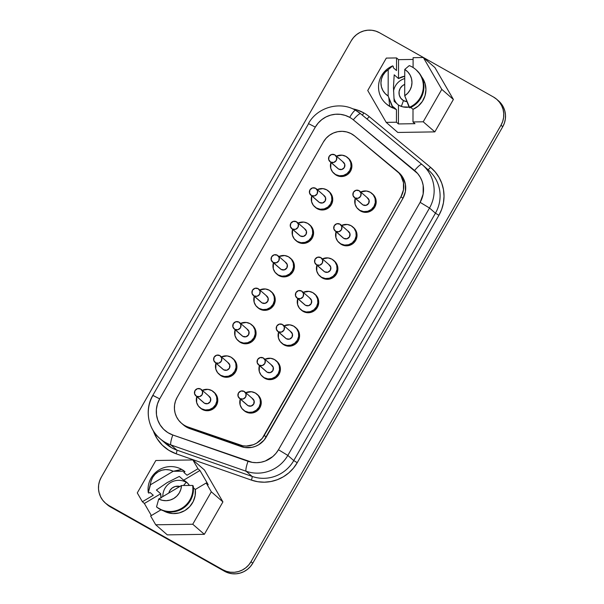 <?xml version="1.0" encoding="UTF-8"?>
<svg xmlns="http://www.w3.org/2000/svg" width="604" height="604" viewBox="0 0 604 604"><rect width="100%" height="100%" fill="white"/><g stroke="black" fill="none" stroke-linecap="round" stroke-linejoin="round"><path stroke-width="0.91" d="M186.228 482.302L183.533 485.465L186.228 482.302A15.742 15.47 -49 0 0 162.831 496.579A15.742 15.47 -49 0 1 186.228 482.302L184.107 480.452L186.228 482.302A15.742 15.47 -49 0 1 187.633 483.2A15.742 15.47 -49 0 0 186.228 482.302M401.343 106.417L403.464 100.566A9.052 8.901 131 0 1 404.725 84.386L402.513 85.67L400.203 88.343L399.07 91.68L399.297 95.175L400.837 98.293L403.464 100.566L401.343 106.417M404.74 78.535A15.742 15.47 -49 0 0 393.521 91.129A15.742 15.47 -49 0 1 404.74 78.535M393.921 98.158A15.742 15.47 -49 0 0 396.798 103.601A15.742 15.47 -49 0 1 393.921 98.158M239.297 398.179L247.368 405.193A4.175 4.107 -49 0 0 248.033 405.669L239.962 398.648A4.175 4.107 131 0 1 238.678 392.653A4.175 4.107 131 0 1 244.114 391.4L240.973 391.037L238.459 393.008L238.036 396.156L239.962 398.648L243.102 399.017L245.617 397.047L246.032 393.891L244.114 391.4A4.175 4.107 131 0 1 245.39 397.394A4.175 4.107 131 0 1 239.962 398.648L246.817 404.62M243.253 409.927L244.076 410.637A10.449 10.268 -49 0 0 245.737 411.815L244.922 411.105A10.449 10.268 131 0 1 240.264 399.025L240.113 404.884L241.887 408.478L245.737 411.815L249.558 413.061L253.589 412.728L257.213 410.886L259.879 407.806L261.185 403.955L260.928 399.924L259.146 396.322L257.636 394.744M245.745 392.713A10.449 10.268 131 0 1 258.497 407.964A10.449 10.268 131 0 1 244.922 411.105L248.742 412.343L252.766 412.019L256.39 410.169L259.056 407.088L260.362 403.238L260.105 399.206L258.323 395.605L255.296 392.985L251.475 391.747L245.745 392.713M258.452 364.725L266.523 371.739A4.175 4.107 -49 0 0 267.195 372.215L259.124 365.193A4.175 4.107 131 0 1 257.84 359.199A4.175 4.107 131 0 1 263.269 357.946L260.135 357.583L257.614 359.554L257.198 362.702L259.124 365.193L262.257 365.556L264.779 363.585L265.194 360.437L263.269 357.946A4.175 4.107 131 0 1 264.552 363.94A4.175 4.107 131 0 1 259.124 365.193L265.979 371.166M262.415 376.473L263.231 377.183A10.449 10.268 -49 0 0 264.899 378.361L264.076 377.643A10.449 10.268 131 0 1 259.426 365.563L259.267 371.422L261.049 375.024L264.899 378.361L268.72 379.606L272.751 379.274L276.368 377.432L279.04 374.352L280.339 370.501L280.082 366.469L278.308 362.868L276.791 361.29M264.907 359.259A10.449 10.268 131 0 1 277.659 374.51A10.449 10.268 131 0 1 264.076 377.643L267.897 378.889L271.928 378.565L275.552 376.715L278.218 373.634L279.524 369.784L279.267 365.752L277.485 362.151L274.458 359.531L270.637 358.285L264.907 359.259M277.613 331.264L285.684 338.285A4.175 4.107 -49 0 0 286.349 338.753L278.278 331.739A4.175 4.107 131 0 1 277.002 325.745A4.175 4.107 131 0 1 282.43 324.491L279.29 324.122L276.775 326.092L276.36 329.248L278.278 331.739L281.419 332.102L283.933 330.131L284.356 326.983L282.43 324.491A4.175 4.107 131 0 1 283.714 330.486A4.175 4.107 131 0 1 278.278 331.739L285.141 337.712M281.57 343.012L282.393 343.729A10.449 10.268 -49 0 0 284.061 344.907L283.238 344.189A10.449 10.268 131 0 1 278.587 332.109L278.429 337.968L280.211 341.57L284.061 344.907L287.882 346.145L291.906 345.82L295.53 343.978L298.195 340.898L299.501 337.047L299.244 333.008L297.462 329.406L295.952 327.836M284.069 325.805A10.449 10.268 131 0 1 296.813 341.056A10.449 10.268 131 0 1 283.238 344.189L287.059 345.435L291.09 345.103L294.707 343.261L297.379 340.18L298.678 336.33L298.421 332.298L296.647 328.697L293.612 326.077L289.792 324.831L284.069 325.805M354.254 197.448L362.325 204.462A4.175 4.107 -49 0 0 362.989 204.937L354.918 197.916A4.175 4.107 131 0 1 353.642 191.929A4.175 4.107 131 0 1 359.07 190.668L355.93 190.305L353.416 192.276L353 195.432L354.918 197.916L358.059 198.286L360.573 196.315L360.996 193.159L359.07 190.668A4.175 4.107 131 0 1 360.354 196.662A4.175 4.107 131 0 1 354.918 197.916L361.781 203.888M358.21 209.195L359.033 209.913A10.449 10.268 -49 0 0 360.701 211.083L359.878 210.373A10.449 10.268 131 0 1 355.228 198.293L355.069 204.152L356.851 207.753L360.701 211.083L364.522 212.329L368.546 212.004L372.17 210.154L374.835 207.074L376.141 203.223L375.884 199.192L374.103 195.59L372.593 194.012M360.709 191.981A10.449 10.268 131 0 1 373.453 207.232A10.449 10.268 131 0 1 359.878 210.373L363.699 211.611L367.73 211.287L371.347 209.445L374.019 206.357L375.318 202.506L375.061 198.474L373.287 194.873L370.252 192.253L366.432 191.015L360.709 191.981M335.092 230.902L343.163 237.923A4.175 4.107 -49 0 0 343.835 238.391L335.764 231.37A4.175 4.107 131 0 1 334.48 225.383A4.175 4.107 131 0 1 339.909 224.122L336.768 223.759L334.254 225.73L333.838 228.886L335.764 231.37L338.897 231.74L341.419 229.769L341.834 226.613L339.909 224.122A4.175 4.107 131 0 1 341.192 230.116A4.175 4.107 131 0 1 335.764 231.37L342.619 237.342M339.055 242.649L339.871 243.367A10.449 10.268 -49 0 0 341.539 244.537L340.716 243.827A10.449 10.268 131 0 1 336.066 231.747L335.907 237.606L337.689 241.207L341.539 244.537L345.36 245.783L349.391 245.458L353.008 243.608L355.68 240.528L356.979 236.677L356.722 232.646L354.948 229.044L353.431 227.474M341.547 225.443A10.449 10.268 131 0 1 354.299 240.686A10.449 10.268 131 0 1 340.716 243.827L344.537 245.065L348.568 244.741L352.192 242.899L354.858 239.811L356.164 235.96L355.899 231.928L354.125 228.327L351.098 225.707L347.277 224.469L341.547 225.435M315.937 264.356L324.008 271.377A4.175 4.107 -49 0 0 324.673 271.845L316.602 264.824A4.175 4.107 131 0 1 315.318 258.837A4.175 4.107 131 0 1 320.754 257.583L317.613 257.213L315.099 259.184L314.676 262.34L316.602 264.824L319.743 265.194L322.257 263.223L322.672 260.067L320.754 257.583A4.175 4.107 131 0 1 322.03 263.571A4.175 4.107 131 0 1 316.602 264.824L323.457 270.796M319.894 276.103L320.716 276.821A10.449 10.268 -49 0 0 322.377 277.999L321.562 277.281A10.449 10.268 131 0 1 316.904 265.201L316.753 271.06L318.527 274.661L322.377 277.999L326.198 279.237L330.229 278.912L333.853 277.062L336.519 273.982L337.825 270.131L337.568 266.1L335.786 262.498L334.276 260.928M322.385 258.897A10.449 10.268 131 0 1 335.137 274.141A10.449 10.268 131 0 1 321.562 277.281L325.382 278.519L329.406 278.195L333.031 276.353L335.696 273.272L337.002 269.422L336.745 265.382L334.963 261.789L331.936 259.161L328.115 257.923L322.385 258.897M195.824 395.794L203.895 402.815A4.175 4.107 -49 0 0 204.56 403.283L196.489 396.269A4.175 4.107 131 0 1 195.213 390.275A4.175 4.107 131 0 1 200.641 389.021L197.5 388.651L194.986 390.622L194.571 393.778L196.489 396.269L199.63 396.632L202.144 394.661L202.567 391.505L200.641 389.021A4.175 4.107 131 0 1 201.925 395.008A4.175 4.107 131 0 1 196.489 396.269L203.352 402.234M199.781 407.541L200.603 408.259A10.449 10.268 -49 0 0 202.272 409.436L201.449 408.719A10.449 10.268 131 0 1 196.798 396.639L196.64 402.498L198.422 406.099L202.272 409.436L206.092 410.675L210.117 410.35L213.741 408.508L216.406 405.42L217.712 401.569L217.455 397.538L215.681 393.936L214.163 392.366M202.28 390.335A10.449 10.268 131 0 1 215.032 405.586A10.449 10.268 131 0 1 201.449 408.719L205.269 409.965L209.301 409.633L212.918 407.791L215.59 404.71L216.889 400.86L216.632 396.828L214.858 393.227L211.823 390.607L208.002 389.361L202.28 390.335M214.986 362.34L223.057 369.361A4.175 4.107 -49 0 0 223.722 369.829L215.651 362.808A4.175 4.107 131 0 1 214.367 356.821A4.175 4.107 131 0 1 219.803 355.567L216.662 355.197L214.148 357.168L213.725 360.324L215.651 362.808L218.791 363.178L221.306 361.207L221.728 358.051L219.803 355.567A4.175 4.107 131 0 1 221.079 361.554A4.175 4.107 131 0 1 215.651 362.808L222.514 368.78M218.942 374.087L219.765 374.805A10.449 10.268 -49 0 0 221.434 375.982L220.611 375.265A10.449 10.268 131 0 1 215.953 363.185L215.802 369.044L217.583 372.645L221.434 375.982L225.254 377.221L229.278 376.896L232.902 375.046L235.568 371.966L236.874 368.115L236.617 364.084L234.835 360.482L233.325 358.912M221.442 356.881A10.449 10.268 131 0 1 234.186 372.124A10.449 10.268 131 0 1 220.611 375.265L224.431 376.503L228.455 376.179L232.079 374.337L234.745 371.256L236.051 367.406L235.794 363.366L234.012 359.773L230.985 357.145L227.164 355.907L221.434 356.881M234.148 328.886L242.219 335.907A4.175 4.107 -49 0 0 242.883 336.375L234.813 329.354A4.175 4.107 131 0 1 233.529 323.367A4.175 4.107 131 0 1 238.965 322.106L235.824 321.743L233.31 323.714L232.887 326.87L234.813 329.354L237.953 329.724L240.468 327.753L240.883 324.597L238.965 322.106A4.175 4.107 131 0 1 240.241 328.1A4.175 4.107 131 0 1 234.813 329.354L241.668 335.326M238.104 340.633L238.927 341.351A10.449 10.268 -49 0 0 240.588 342.521L239.773 341.811A10.449 10.268 131 0 1 235.115 329.731L234.964 335.59L236.738 339.191L240.588 342.521L244.409 343.767L248.44 343.442L252.064 341.592L254.729 338.512L256.036 334.661L255.779 330.63L253.997 327.028L252.487 325.45M240.596 323.427A10.449 10.268 131 0 1 253.348 338.67A10.449 10.268 131 0 1 239.773 341.811L243.593 343.049L247.617 342.725L251.241 340.882L253.907 337.795L255.213 333.944L254.956 329.912L253.174 326.311L250.147 323.691L246.326 322.453L240.596 323.419M253.303 295.432L261.373 302.445A4.175 4.107 -49 0 0 262.045 302.921L253.974 295.9A4.175 4.107 131 0 1 252.691 289.912A4.175 4.107 131 0 1 258.119 288.652L254.986 288.289L252.464 290.26L252.049 293.416L253.974 295.9L257.108 296.27L259.629 294.299L260.045 291.143L258.119 288.652A4.175 4.107 131 0 1 259.403 294.646A4.175 4.107 131 0 1 253.974 295.9L260.83 301.872M257.266 307.179L258.082 307.889A10.449 10.268 -49 0 0 259.75 309.067L258.927 308.357A10.449 10.268 131 0 1 254.276 296.277L254.118 302.136L255.9 305.737L259.75 309.067L263.571 310.313L267.602 309.988L271.226 308.138L273.891 305.058L275.19 301.207L274.933 297.176L273.159 293.574L271.641 291.996M259.758 289.965A10.449 10.268 131 0 1 272.51 305.216A10.449 10.268 131 0 1 258.927 308.357L262.748 309.595L266.779 309.271L270.403 307.428L273.068 304.341L274.375 300.49L274.118 296.458L272.336 292.857L269.308 290.237L265.488 288.999L259.758 289.965M329.943 161.608L338.013 168.629A4.175 4.107 -49 0 0 338.685 169.097L330.614 162.083A4.175 4.107 131 0 1 329.331 156.089A4.175 4.107 131 0 1 334.759 154.835L331.626 154.465L329.104 156.436L328.689 159.592L330.614 162.083L333.748 162.446L336.269 160.475L336.685 157.319L334.759 154.835A4.175 4.107 131 0 1 336.043 160.823A4.175 4.107 131 0 1 330.614 162.083L337.47 168.048M333.906 173.356L334.722 174.073A10.449 10.268 -49 0 0 336.39 175.251L335.567 174.533A10.449 10.268 131 0 1 330.916 162.453L330.758 168.312L332.54 171.913L336.39 175.251L340.211 176.489L344.242 176.164L347.859 174.322L350.531 171.234L351.83 167.383L351.573 163.352L349.799 159.75L348.281 158.18M336.398 156.149A10.449 10.268 131 0 1 349.15 171.4A10.449 10.268 131 0 1 335.567 174.533L339.388 175.779L343.419 175.447L347.043 173.605L349.708 170.524L351.015 166.674L350.758 162.642L348.976 159.041L345.949 156.421L342.128 155.175L336.398 156.149M310.788 195.062L318.859 202.083A4.175 4.107 -49 0 0 319.524 202.551L311.453 195.537A4.175 4.107 131 0 1 310.169 189.543A4.175 4.107 131 0 1 315.605 188.289L312.464 187.919L309.95 189.89L309.527 193.046L311.453 195.537L314.593 195.9L317.108 193.929L317.523 190.781L315.605 188.289A4.175 4.107 131 0 1 316.881 194.284A4.175 4.107 131 0 1 311.453 195.537L318.308 201.502M314.744 206.81L315.567 207.527A10.449 10.268 -49 0 0 317.228 208.705L316.413 207.987A10.449 10.268 131 0 1 311.755 195.907L311.604 201.766L313.378 205.368L317.228 208.705L321.049 209.943L325.08 209.618L328.704 207.776L331.369 204.688L332.676 200.838L332.419 196.806L330.637 193.204L329.127 191.634M317.236 189.603A10.449 10.268 131 0 1 329.988 204.854A10.449 10.268 131 0 1 316.413 207.987L320.233 209.233L324.257 208.901L327.881 207.059L330.547 203.978L331.853 200.128L331.596 196.096L329.814 192.495L326.787 189.875L322.966 188.629L317.236 189.603M291.626 228.523L299.697 235.537A4.175 4.107 -49 0 0 300.362 236.005L292.291 228.992A4.175 4.107 131 0 1 291.007 222.997A4.175 4.107 131 0 1 296.443 221.743L293.302 221.381L290.788 223.352L290.365 226.5L292.291 228.992L295.432 229.354L297.946 227.383L298.368 224.235L296.443 221.743A4.175 4.107 131 0 1 297.719 227.738A4.175 4.107 131 0 1 292.291 228.992L299.154 234.964M295.582 240.271L296.405 240.981A10.449 10.268 -49 0 0 298.074 242.159L297.251 241.441A10.449 10.268 131 0 1 292.593 229.361L292.442 235.22L294.224 238.822L298.074 242.159L301.894 243.397L305.918 243.072L309.542 241.23L312.208 238.15L313.514 234.299L313.257 230.26L311.475 226.666L309.965 225.088M298.082 223.057A10.449 10.268 131 0 1 310.826 238.308A10.449 10.268 131 0 1 297.251 241.441L301.071 242.687L305.096 242.363L308.719 240.513L311.385 237.432L312.691 233.582L312.434 229.55L310.652 225.949L307.625 223.329L303.804 222.083L298.074 223.057M296.775 297.81L304.846 304.831A4.175 4.107 -49 0 0 305.511 305.299L297.44 298.285A4.175 4.107 131 0 1 296.156 292.291A4.175 4.107 131 0 1 301.592 291.037L298.452 290.667L295.937 292.638L295.515 295.794L297.44 298.285L300.581 298.648L303.095 296.677L303.518 293.521L301.592 291.037A4.175 4.107 131 0 1 302.868 297.025A4.175 4.107 131 0 1 297.44 298.285L304.303 304.25M300.732 309.558L301.555 310.275A10.449 10.268 -49 0 0 303.223 311.453L302.4 310.735A10.449 10.268 131 0 1 297.742 298.655L297.591 304.514L299.373 308.115L303.223 311.453L307.043 312.691L311.068 312.366L314.692 310.524L317.357 307.436L318.663 303.586L318.406 299.554L316.624 295.952L315.114 294.382M303.231 292.351A10.449 10.268 131 0 1 315.975 307.602A10.449 10.268 131 0 1 302.4 310.735L306.22 311.981L310.245 311.649L313.869 309.807L316.534 306.726L317.84 302.876L317.583 298.844L315.801 295.243L312.774 292.623L308.954 291.377L303.223 292.351M272.464 261.977L280.535 268.991A4.175 4.107 -49 0 0 281.2 269.467L273.129 262.446A4.175 4.107 131 0 1 271.853 256.451A4.175 4.107 131 0 1 277.281 255.198L274.141 254.835L271.626 256.806L271.211 259.954L273.129 262.446L276.27 262.808L278.784 260.837L279.207 257.689L277.281 255.198A4.175 4.107 131 0 1 278.565 261.192A4.175 4.107 131 0 1 273.129 262.446L279.992 268.418M276.421 273.725L277.244 274.435A10.449 10.268 -49 0 0 278.912 275.613L278.089 274.903A10.449 10.268 131 0 1 273.438 262.816L273.28 268.674L275.062 272.276L278.912 275.613L282.732 276.858L286.757 276.526L290.381 274.684L293.046 271.604L294.352 267.753L294.095 263.721L292.313 260.12L290.803 258.542M278.92 256.511A10.449 10.268 131 0 1 291.672 271.762A10.449 10.268 131 0 1 278.089 274.903L281.909 276.141L285.941 275.817L289.558 273.967L292.23 270.886L293.529 267.036L293.272 263.004L291.498 259.403L288.463 256.783L284.643 255.545L278.92 256.511M189.905 428.651L187.972 426.975A20.891 20.536 131 0 1 184.711 425.495L186.644 427.179A20.891 20.536 -49 0 0 189.905 428.651A20.891 20.536 131 0 1 186.644 427.179L183.299 424.823A20.891 20.536 -49 0 0 186.644 427.179L181.411 423.178L178.648 420.256L176.511 416.836L175.092 413.053L174.435 409.051L174.579 404.99L175.5 401.011L177.183 397.289L323.412 141.963L326.077 138.278L329.467 135.251L333.423 133.016L337.749 131.687L342.249 131.325L346.696 131.944L350.894 133.514L354.631 135.968L398.957 173.031L401.026 175.96L403.472 182.687L403.457 189.89L400.988 196.693L262.204 438.398L256.692 443.117L253.416 444.695L246.341 446.054L242.748 445.79L187.972 426.975A20.891 20.536 131 0 1 177.183 397.289L323.412 141.963A20.891 20.536 131 0 1 354.631 135.968L396.413 170.517A20.891 20.536 131 0 1 400.988 196.693L402.921 198.376L264.137 440.082L258.625 444.793L255.349 446.371L251.868 447.36L244.68 447.473L189.905 428.651L187.972 426.975L239.267 444.906L241.2 446.59L189.905 428.651M159.72 438.391A34.821 34.224 -49 0 0 165.466 442.475A34.821 34.224 131 0 1 159.909 438.557L165.858 443.729A34.821 34.224 -49 0 0 171.408 447.647L165.466 442.475A34.821 34.224 -49 0 0 170.909 444.937A9.4 1.608 -70.7 0 1 172.804 434.986A9.4 1.608 109.3 0 0 170.909 444.937L246.138 471.248A9.4 1.608 -70.7 0 1 248.033 461.297A9.4 1.608 109.3 0 0 246.138 471.248A34.821 34.224 -49 0 0 287.821 455.408L429.504 208.025L435.446 213.197L293.763 460.58L287.821 455.408A34.821 34.224 131 0 1 246.138 471.248L252.087 476.413L176.851 450.108L170.909 444.937A34.821 34.224 131 0 1 165.466 442.475L171.408 447.647A34.821 34.224 -49 0 0 176.851 450.108L170.909 444.937L246.138 471.248L252.087 476.413A34.821 34.224 -49 0 0 293.763 460.58L287.821 455.408L278.459 449.738A25.421 24.983 131 0 1 248.033 461.297L172.804 434.986A25.421 24.983 131 0 1 159.675 398.866L315.311 127.119A25.421 24.983 131 0 1 349.708 117.357L345.216 115.387L340.414 114.337L335.484 114.254L330.614 115.13L325.994 116.942L321.796 119.622L318.187 123.057L315.311 127.119L159.675 398.866L157.463 403.933L156.383 409.338L156.489 414.827L157.787 420.142L160.203 425.027L163.624 429.263L167.889 432.638L172.804 434.986L252.268 462.37L256.64 462.687L261.011 462.234L265.254 461.033L272.834 456.533L275.937 453.377L278.459 449.738L420.142 202.348L423.147 194.073L423.162 185.307L422.03 181.079L420.188 177.123L417.674 173.559L353.302 119.826A25.421 24.983 -49 0 0 349.708 117.357A9.4 1.699 -60.6 0 1 355.628 110.305A9.4 1.699 119.4 0 0 349.708 117.357A25.421 24.983 131 0 1 353.302 119.826A9.4 1.729 -50.4 0 1 360.603 113.718A34.821 34.224 -49 0 0 355.68 110.343M427.821 169.558A34.821 34.224 -49 0 1 428.515 170.147A34.821 34.224 -49 0 1 435.446 213.197L438.912 215.296L297.236 462.687L293.763 460.58L435.446 213.197A34.821 34.224 -49 0 0 428.462 170.102L422.513 164.93A34.821 34.224 131 0 1 429.504 208.025L435.446 213.197L438.912 215.296A38.301 37.644 131 0 0 430.531 167.3A3.481 0.642 -50.4 0 1 427.866 169.588A3.481 0.642 129.6 0 0 430.531 167.3L369.248 116.632A3.481 0.642 -50.4 0 1 366.832 118.875A3.481 0.642 129.6 0 0 369.248 116.632A38.301 37.644 131 0 0 363.842 112.91L357.07 109.943L352.585 108.78A38.301 37.644 131 0 1 363.842 112.91A3.481 0.627 -60.6 0 1 362.294 115.122A3.481 0.627 119.4 0 0 363.842 112.91A38.301 37.644 131 0 1 369.248 116.632L430.531 167.3L435.197 171.913L438.98 177.282L441.758 183.246L443.464 189.618L444.023 196.209L443.442 202.823L441.713 209.248L438.912 215.296L297.236 462.687L293.431 468.168L288.75 472.924L283.329 476.813L277.327 479.704L270.939 481.516L264.356 482.196L257.765 481.72L251.385 480.104L176.149 453.793L168.75 450.252L162.317 445.163L157.161 438.791L153.288 430.75A38.301 37.644 131 0 0 176.149 453.793A3.481 0.596 109.3 0 0 176.851 450.108L252.087 476.413A34.821 34.224 -49 0 0 293.763 460.58L297.236 462.687A38.301 37.644 131 0 1 251.385 480.104A3.481 0.596 109.3 0 0 252.087 476.413A3.481 0.596 -70.7 0 1 251.385 480.104L176.149 453.793A3.481 0.596 -70.7 0 0 176.851 450.108A34.821 34.224 -49 0 1 171.408 447.647A34.821 34.224 -49 0 1 165.662 443.562M389.701 106.244A22.635 22.242 -49 0 0 392.63 107.618L388.825 97.795L389.701 106.244L390.282 106.742A22.635 22.242 -49 0 0 393.204 108.124L392.63 107.618A22.635 22.242 131 0 1 389.701 106.244A22.635 22.242 131 0 1 386.092 103.692A22.635 22.242 131 0 1 392.698 65.866L393.279 66.372L393.279 67.716L396.526 70.54L396.549 57.931L386.311 58.09L367.738 90.509L386.198 122.37L396.435 122.212L396.458 109.603L393.212 106.78L393.204 108.124L393.212 106.78L396.458 109.603A21.382 21.012 131 0 1 394.148 108.478A21.382 21.012 -49 0 0 396.458 109.603L396.435 122.212L398.429 123.941L414.978 123.684L412.985 121.955L423.223 121.797L441.796 89.377L423.336 57.516L413.098 57.674L413.083 67.527L413.098 57.674L423.336 57.516L434.933 67.603L453.393 99.464L434.827 131.883L397.794 132.457L386.198 122.37L397.794 132.457L434.827 131.883L423.223 121.797L441.796 89.377L453.393 99.464L434.827 131.883L423.223 121.797L412.985 121.955L414.978 123.684L398.429 123.941L396.435 122.212L386.198 122.37L367.738 90.509L386.311 58.09L396.549 57.931L398.542 59.66L396.549 57.931L396.526 70.54L393.279 67.716L393.279 66.372L392.698 65.866A22.635 22.242 -49 0 0 378.587 85.323A22.635 22.242 -49 0 0 389.701 106.244L388.825 97.795L388.153 95.998A15.666 15.402 131 0 1 388.198 69.686L392.698 65.866L388.198 69.686L388.153 95.998L385.148 93.56L382.853 90.434L381.418 86.825L380.935 82.952L381.434 79.064L382.883 75.409L385.186 72.216L388.198 69.686L388.153 95.998L393.204 108.124A22.635 22.242 -49 0 1 390.282 106.742L389.701 106.244M393.212 107.663L394.148 108.478L393.212 107.92A21.382 21.012 -49 0 0 394.148 108.478L393.212 107.663M150.479 484.778A15.666 15.402 131 0 1 173.235 471.271L181.706 469.414A22.635 22.242 -49 0 0 157.908 470.652A22.635 22.242 -49 0 0 148.282 492.637L151.128 480.905L152.714 477.311L155.137 474.208L158.248 471.792L161.849 470.222L165.707 469.595L169.581 469.957L173.235 471.271L150.479 484.778L173.235 471.271L184.401 471.211L184.975 471.709L183.812 472.404L187.059 475.227L197.969 468.749L187.059 475.227L183.812 472.404L184.975 471.709L184.401 471.211A22.635 22.242 -49 0 0 181.706 469.414A22.635 22.242 131 0 1 184.401 471.211L174.956 471.233L181.706 469.414A22.635 22.242 131 0 0 157.908 470.652A22.635 22.242 131 0 0 148.282 492.637L150.479 484.778M148.863 493.143L148.282 492.637L148.863 493.143L150.026 492.449L148.863 493.143M153.273 495.272L150.026 492.449L153.273 495.272L142.385 501.743L137.282 492.917L155.847 460.49L192.88 459.946L197.969 468.749L192.88 459.946L204.477 470.033L222.914 501.901L204.348 534.321L167.316 534.872L155.719 524.785L150.623 515.982L161.026 509.814L150.623 515.982L155.719 524.785L167.316 534.872L204.348 534.321L192.744 524.234L155.719 524.785L192.744 524.234L204.348 534.321L222.914 501.901L211.317 491.815L192.744 524.234L211.317 491.815L206.213 482.996L211.317 491.815L222.914 501.901L204.477 470.033L192.88 459.946L155.847 460.49L137.282 492.917L142.385 501.743L144.371 503.472L151.362 515.544L144.371 503.472L142.385 501.743L153.273 495.272M409.067 107.089A15.742 15.47 131 0 1 398.459 105.043L394.148 101.291L393.453 87.474L394.193 74.813L398.504 78.558A15.742 15.47 131 0 1 404.74 76.217L398.504 78.558L394.193 74.813L393.453 87.474L394.148 101.291L398.459 105.043L398.429 123.941L398.459 105.043A15.742 15.47 131 0 0 398.942 105.323L402.83 106.863L409.067 107.089M161.042 497.643A15.742 15.47 131 0 1 160.709 493.778L156.398 490.033L167.097 482.634L179.305 476.435L183.616 480.188A15.742 15.47 131 0 1 189.399 485.427L187.429 482.981L184.107 480.452A15.742 15.47 131 0 0 183.616 480.188L179.305 476.435L167.097 482.634L156.398 490.033L160.709 493.778L144.371 503.472L160.709 493.778L161.117 497.968M386.537 104.084L390.282 106.742A22.635 22.242 -49 0 1 386.666 104.198L386.092 103.692M107.187 504.634L110.524 506.99L224.484 571.248L228.176 572.864L232.125 573.732L236.179 573.8L240.181 573.075L243.978 571.588L247.429 569.383L250.388 566.56L252.759 563.222L502.739 126.734L504.416 123.005L505.344 119.033L505.488 114.971L504.831 110.97L503.411 107.187L501.275 103.767L498.504 100.845M163.571 510.848L166.938 512.396L172.97 513.574L179.109 512.955L184.847 510.584L189.686 506.673L193.227 501.546L195.152 495.65L195.311 489.466L206.213 482.996L208.206 484.725L199.962 470.486L197.969 468.749L199.962 470.486L183.616 480.188L199.962 470.486L208.206 484.725L206.213 482.996L195.311 489.466L193.423 487.821L195.311 489.466A21.382 21.012 -49 0 1 163.578 510.856M413.008 109.347L412.985 121.955L413.008 109.347A21.382 21.012 -49 0 0 421.584 76.768L425.05 83.518L425.941 89.618L425.027 95.749L422.4 101.381L418.278 106.047L413.008 109.347L410.788 107.414L413.008 109.347M496.805 99.366A20.891 20.536 131 0 0 493.476 97.01L379.516 32.752L375.824 31.136L371.875 30.268L367.821 30.2L363.819 30.925L360.022 32.412L356.571 34.617L353.612 37.44L351.241 40.778L101.261 477.266L99.585 480.995L98.656 484.967L98.512 489.029L99.169 493.03L100.589 496.813L102.725 500.233L105.496 503.155L108.788 505.473L222.748 569.731L226.432 571.354L230.381 572.214L234.435 572.29L238.437 571.565L242.234 570.07L245.685 567.873L248.652 565.05L251.015 561.712L500.995 125.224L502.679 121.495L503.608 117.523L503.744 113.454L503.094 109.452L501.667 105.67L499.531 102.257L496.767 99.328L493.476 97.01L379.516 32.752A20.891 20.536 131 0 0 351.241 40.778L101.261 477.266A20.891 20.536 131 0 0 108.788 505.473L222.748 569.731L224.484 571.248A20.891 20.536 -49 0 0 252.759 563.222L251.015 561.712L500.995 125.224L502.739 126.734A20.891 20.536 -49 0 0 498.549 100.876L496.805 99.366A20.891 20.536 131 0 1 500.995 125.224L502.739 126.734L252.759 563.222L251.015 561.712A20.891 20.536 131 0 1 222.748 569.731L224.484 571.248L110.524 506.99L108.788 505.473L110.524 506.99A20.891 20.536 -49 0 1 107.195 504.634L105.451 503.124M263.087 377.055L264.899 378.361A10.449 10.268 -49 0 0 276.942 361.418L276.119 360.709M358.882 209.777L360.701 211.083A10.449 10.268 -49 0 0 372.743 194.148L371.921 193.431M320.565 276.692L322.377 277.999A10.449 10.268 -49 0 0 334.42 261.056L333.604 260.339M219.614 374.676L221.434 375.982A10.449 10.268 -49 0 0 233.476 359.04L232.653 358.323M257.938 307.761L259.75 309.067A10.449 10.268 -49 0 0 271.792 292.132L270.969 291.415M315.416 207.398L317.228 208.705A10.449 10.268 -49 0 0 329.271 191.762L328.455 191.045M277.1 274.307L278.912 275.613A10.449 10.268 -49 0 0 290.954 258.671L290.131 257.961M301.404 310.146L303.223 311.453A10.449 10.268 -49 0 0 315.265 294.51L314.442 293.793M296.254 240.853L298.074 242.159A10.449 10.268 -49 0 0 310.116 225.216L309.293 224.507M334.578 173.944L336.39 175.251A10.449 10.268 -49 0 0 348.433 158.308L347.61 157.591M238.776 341.222L240.588 342.521A10.449 10.268 -49 0 0 252.631 325.586L251.815 324.869M200.46 408.13L202.272 409.436A10.449 10.268 -49 0 0 214.314 392.494L213.491 391.777M339.727 243.238L341.539 244.537A10.449 10.268 -49 0 0 353.582 227.602L352.759 226.885M282.249 343.601L284.061 344.907A10.449 10.268 -49 0 0 296.103 327.964L295.281 327.255M243.925 410.509L245.737 411.815A10.449 10.268 -49 0 0 257.78 394.873L256.964 394.163M398.346 172.193L402.959 177.644L405.405 184.371L405.39 191.574L402.921 198.376L266.205 437.092L264.273 435.409A20.891 20.536 131 0 1 239.267 444.906L241.2 446.59A20.891 20.536 -49 0 0 266.205 437.092L264.273 435.409L400.988 196.693L402.921 198.376A20.891 20.536 -49 0 0 398.731 172.518L396.798 170.841M159.909 438.557A34.821 34.224 131 0 1 152.925 395.461L159.675 398.866L152.827 395.326C144.59 409.029 147.648 428.327 159.909 438.557M421.864 164.379L360.603 113.718A9.4 1.729 129.6 0 0 360.596 113.718A9.4 1.729 129.6 0 0 353.302 119.826L414.578 170.494A9.4 1.729 -50.4 0 1 421.871 164.386A9.4 1.729 129.6 0 0 414.578 170.494A25.421 24.983 131 0 1 420.142 202.348L278.459 449.738L287.821 455.408L429.504 208.025L420.142 202.348L429.504 208.025A34.821 34.224 -49 0 0 422.566 164.975A34.821 34.224 -49 0 0 421.879 164.394M315.311 127.119L308.455 123.586L315.311 127.119M308.561 123.714L152.827 395.333M285.352 262.219L287.277 264.703L286.855 267.859L284.341 269.829L281.2 269.467A4.175 4.107 -49 0 0 286.017 262.687L277.946 255.673M309.663 298.051L311.589 300.543L311.166 303.699L308.652 305.669L305.511 305.299A4.175 4.107 -49 0 0 310.328 298.527L302.257 291.506M304.514 228.765L306.439 231.249L306.017 234.405L303.502 236.375L300.362 236.005A4.175 4.107 -49 0 0 305.179 229.233L297.108 222.212M323.676 195.311L325.594 197.795L325.178 200.951L322.664 202.921L319.524 202.551A4.175 4.107 -49 0 0 324.34 195.779L316.269 188.758M342.83 161.849L344.756 164.341L344.34 167.497L341.819 169.467L338.685 169.097A4.175 4.107 -49 0 0 343.502 162.325L335.431 155.303M266.19 295.673L268.116 298.165L267.7 301.313L265.179 303.284L262.045 302.921A4.175 4.107 -49 0 0 266.862 296.141L258.791 289.127M247.036 329.127L248.954 331.619L248.538 334.767L246.024 336.738L242.883 336.375A4.175 4.107 -49 0 0 247.7 329.595L239.629 322.581M227.874 362.581L229.799 365.073L229.377 368.229L226.862 370.199L223.722 369.829A4.175 4.107 -49 0 0 228.538 363.057L220.468 356.035M208.712 396.035L210.637 398.527L210.215 401.683L207.701 403.653L204.56 403.283A4.175 4.107 -49 0 0 209.377 396.511L201.306 389.489M328.825 264.597L330.743 267.089L330.328 270.245L327.813 272.215L324.673 271.845A4.175 4.107 -49 0 0 329.49 265.073L321.419 258.051M347.979 231.143L349.905 233.635L349.489 236.783L346.968 238.754L343.835 238.391A4.175 4.107 -49 0 0 348.651 231.611L340.581 224.597M367.141 197.689L369.067 200.181L368.644 203.329L366.13 205.3L362.989 204.937A4.175 4.107 -49 0 0 367.806 198.157L359.735 191.143M290.501 331.513L292.427 333.997L292.004 337.153L289.49 339.123L286.349 338.753A4.175 4.107 -49 0 0 291.166 331.981L283.095 324.96M271.339 364.967L273.265 367.451L272.849 370.607L270.328 372.577L267.195 372.215A4.175 4.107 -49 0 0 272.011 365.435L263.94 358.414M252.185 398.421L254.103 400.905L253.688 404.061L251.173 406.031L248.033 405.669A4.175 4.107 -49 0 0 252.849 398.889L244.779 391.875M453.393 99.464L441.796 89.377L423.336 57.516L434.933 67.603L453.393 99.464M413.098 59.434L398.542 59.66L398.504 78.558L398.542 59.66L413.098 59.434M415.794 69.535L416.367 70.041A22.635 22.242 -49 0 1 409.761 107.867L404.71 95.742L404.756 69.43L407.76 71.868L410.056 74.994L411.49 78.603L411.973 82.476L411.475 86.364L410.025 90.019L407.723 93.212L404.71 95.742L404.756 69.43L409.248 65.61L404.756 69.43A15.666 15.402 131 0 1 404.71 95.742L409.18 107.361A22.635 22.242 -49 0 0 423.351 86.266A22.635 22.242 -49 0 0 409.248 65.61A22.635 22.242 131 0 1 415.794 69.535A22.635 22.242 131 0 1 409.18 107.361L409.761 107.867L415.522 104.424L420.044 99.449L422.928 93.386L423.933 86.772L422.951 80.189L420.09 74.216L416.284 69.966M157.115 507.383L162.884 510.606L169.377 511.973L176.021 511.361L182.219 508.832L187.436 504.589L191.204 499.025L193.189 492.622L193.227 485.948L192.646 485.45A22.635 22.242 131 0 1 181.638 508.326A22.635 22.242 131 0 1 156.534 506.877L157.115 507.383A22.635 22.242 -49 0 0 182.219 508.832A22.635 22.242 -49 0 0 193.227 485.948L192.646 485.45L181.487 485.51A15.666 15.402 131 0 1 158.731 499.017L156.534 506.877A22.635 22.242 -49 0 0 181.638 508.326A22.635 22.242 -49 0 0 192.646 485.45L181.487 485.51L180.838 489.376L179.252 492.977L176.829 496.08L173.718 498.489L170.117 500.059L166.259 500.686L162.378 500.331L158.731 499.017L181.487 485.51L158.731 499.017L156.534 506.877L157.115 507.383M406.953 101.661L403.464 100.566A9.052 8.901 131 0 0 406.953 101.661M168.803 493.03L169.732 490.773L172.042 488.1L175.175 486.499L179.901 486.446A9.052 8.901 131 0 0 168.81 493.03M308.455 123.586C317.16 107.301 339.939 100.845 355.628 110.305L360.596 113.718L422.513 164.93M183.306 424.823L181.374 423.14"/></g></svg>
